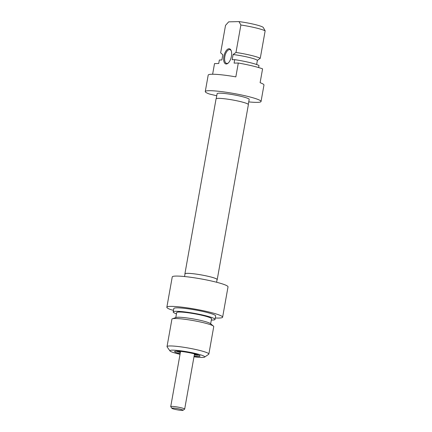 <?xml version="1.0" encoding="UTF-8"?>
<svg xmlns="http://www.w3.org/2000/svg" width="432" height="432" viewBox="0 0 432 432"><rect width="100%" height="100%" fill="white"/><g stroke="black" fill="none" stroke-linecap="round" stroke-linejoin="round"><path stroke-width="0.65" d="M212.625 74.239L214.52 63.596L218.738 63.493L219.353 60.026L221.881 59.967L222.804 54.767L220.639 52.828L225.526 25.38L228.668 21.854L238.966 21.6L240.878 25.002L235.985 52.456L233.102 54.518L232.178 59.713L234.706 59.648L234.085 63.115L238.302 63.013L235.834 76.874A28.328 3.11 -169.9 0 0 208.197 75.109L205.265 91.568A28.328 3.11 10.1 0 1 233.696 93.469A28.328 3.11 10.1 0 1 261.041 101.504A28.328 3.11 10.1 0 1 248.74 101.898M228.317 62.969A7.079 3.343 103.5 0 1 227.016 63.45A7.079 3.343 103.5 0 1 226.6 63.407A7.079 3.343 103.5 0 1 224.905 56.171A7.079 3.343 103.5 0 1 229.489 49.588A7.079 3.343 103.5 0 1 229.905 49.631A7.079 3.343 103.5 0 1 231.239 50.803M229.003 48.751A7.792 3.677 -76.5 0 0 223.663 58.131A7.792 3.677 -76.5 0 0 228.026 63.229A7.792 3.677 -76.5 0 0 231.098 50.436A7.792 3.677 -76.5 0 0 229.003 48.751M256.64 64.519L257.386 60.345L260.264 58.282L265.156 30.829L263.245 27.427A17.707 1.944 -169.9 0 0 238.966 21.6M258.617 67.549L258.984 65.48A21.244 2.333 -169.9 0 0 234.706 59.648M261.041 101.504L263.968 85.045A28.328 3.11 -169.9 0 0 260.113 82.701L262.58 68.839A28.328 3.11 -169.9 0 0 238.302 63.013M216.745 95.774L209.385 94.009A28.328 3.11 10.1 0 1 205.265 91.568M240.878 25.002A21.244 2.333 10.1 0 1 265.156 30.829M260.264 58.282A21.244 2.333 -169.9 0 0 235.985 52.456M216.227 98.658L217.118 93.679A16.286 1.787 10.1 0 1 219.191 93.182A16.286 1.787 10.1 0 1 237.384 95.526A16.286 1.787 10.1 0 1 249.188 99.392L248.297 104.371M257.386 60.345A17.707 1.944 -169.9 0 0 233.102 54.518M182.309 410.4A5.665 0.621 10.1 0 1 176.278 409.644A5.665 0.621 10.1 0 1 171.898 408.316A5.665 0.621 10.1 0 1 177.563 408.623A5.665 0.621 10.1 0 1 182.984 410.292A5.665 0.621 10.1 0 1 182.309 410.4M182.984 410.292L184.61 409.169A7.079 0.778 -169.9 0 0 184.669 409.093A7.079 0.778 -169.9 0 0 177.833 407.084A7.079 0.778 -169.9 0 0 170.726 406.609A7.079 0.778 -169.9 0 0 170.753 406.701L171.898 408.316M184.982 274.066A16.411 1.804 10.1 0 1 184.901 273.829A16.411 1.804 10.1 0 1 186.991 273.332A16.411 1.804 10.1 0 1 205.324 275.692A16.411 1.804 10.1 0 1 217.215 279.585A16.411 1.804 10.1 0 1 217.053 279.779M217.215 279.585L248.384 104.609A16.411 1.804 -169.9 0 0 236.493 100.715A16.411 1.804 -169.9 0 0 218.16 98.356A16.411 1.804 -169.9 0 0 216.07 98.852L184.901 273.829M180.355 352.544A11.864 1.301 10.1 0 1 176.267 351.14M198.623 355.12A11.864 1.301 10.1 0 1 194.297 355.028M194.087 356.211A12.922 1.42 -169.9 0 0 200 355.898A12.922 1.42 -169.9 0 0 187.574 352.399A12.922 1.42 -169.9 0 0 174.706 351.389A12.922 1.42 -169.9 0 0 180.144 353.727M180.041 354.31A17.707 1.944 10.1 0 1 178.745 354.008A17.707 1.944 10.1 0 1 169.965 350.924A17.707 1.944 10.1 0 1 187.666 351.88A17.707 1.944 10.1 0 1 204.611 357.097A17.707 1.944 10.1 0 1 193.984 356.794M173.497 310.3L170.964 309.695A28.328 3.11 10.1 0 1 166.844 307.255A28.328 3.11 10.1 0 1 195.28 309.155A28.328 3.11 10.1 0 1 222.62 317.185A28.328 3.11 10.1 0 1 215.287 317.974M204.611 357.097L208.683 354.289A21.244 2.333 -169.9 0 0 208.861 354.056A21.244 2.333 -169.9 0 0 188.352 348.035A21.244 2.333 -169.9 0 0 167.027 346.604A21.244 2.333 -169.9 0 0 167.108 346.885L169.965 350.924M167.027 346.604L171.92 319.156A21.244 2.333 10.1 0 1 172.384 318.784A21.244 2.333 10.1 0 1 193.244 320.582A21.244 2.333 10.1 0 1 213.44 326.101A21.244 2.333 10.1 0 1 213.748 326.608L208.861 354.056M184.545 276.539L185.02 273.85A16.286 1.787 10.1 0 1 201.371 274.941A16.286 1.787 10.1 0 1 217.091 279.563L216.616 282.253M172.384 318.784L176.148 317.466A17.707 1.944 10.1 0 1 193.531 318.967A17.707 1.944 10.1 0 1 210.362 323.563L213.44 326.101M175.792 317.59L176.683 312.579A17.707 1.944 10.1 0 1 194.454 313.767A17.707 1.944 10.1 0 1 211.545 318.789L210.654 323.8M176.461 313.848A21.244 2.333 10.1 0 1 173.2 311.958A21.244 2.333 10.1 0 1 194.524 313.384A21.244 2.333 10.1 0 1 215.028 319.41A21.244 2.333 10.1 0 1 211.318 320.058M173.2 311.958L173.815 308.497A21.244 2.333 10.1 0 1 195.14 309.922A21.244 2.333 10.1 0 1 215.649 315.943L215.028 319.41M222.62 317.185L228.02 286.87A28.328 3.11 -169.9 0 0 200.68 278.84A28.328 3.11 -169.9 0 0 172.244 276.934L166.844 307.255M180.436 352.102A8.899 0.977 10.1 0 1 178.751 351.238A8.899 0.977 10.1 0 1 178.751 351.221L178.751 351.238M196.258 354.359L196.263 354.343A8.899 0.977 10.1 0 1 196.258 354.359A8.899 0.977 10.1 0 1 194.378 354.58M180.473 351.88A7.835 0.859 10.1 0 1 179.798 351.383A7.835 0.859 10.1 0 1 179.842 351.313M195.21 354.051A7.835 0.859 10.1 0 1 195.226 354.132A7.835 0.859 10.1 0 1 194.416 354.364M180.538 351.535A7.835 0.859 10.1 0 1 180.149 351.346M194.908 353.975A7.835 0.859 10.1 0 1 194.481 354.019M180.538 351.518A7.792 0.859 10.1 0 1 180.187 351.346M194.87 353.965A7.792 0.859 10.1 0 1 194.481 354.002M222.804 54.778L222.377 54.427M184.669 409.093L194.508 353.867M170.726 406.609L180.56 351.383"/></g></svg>
